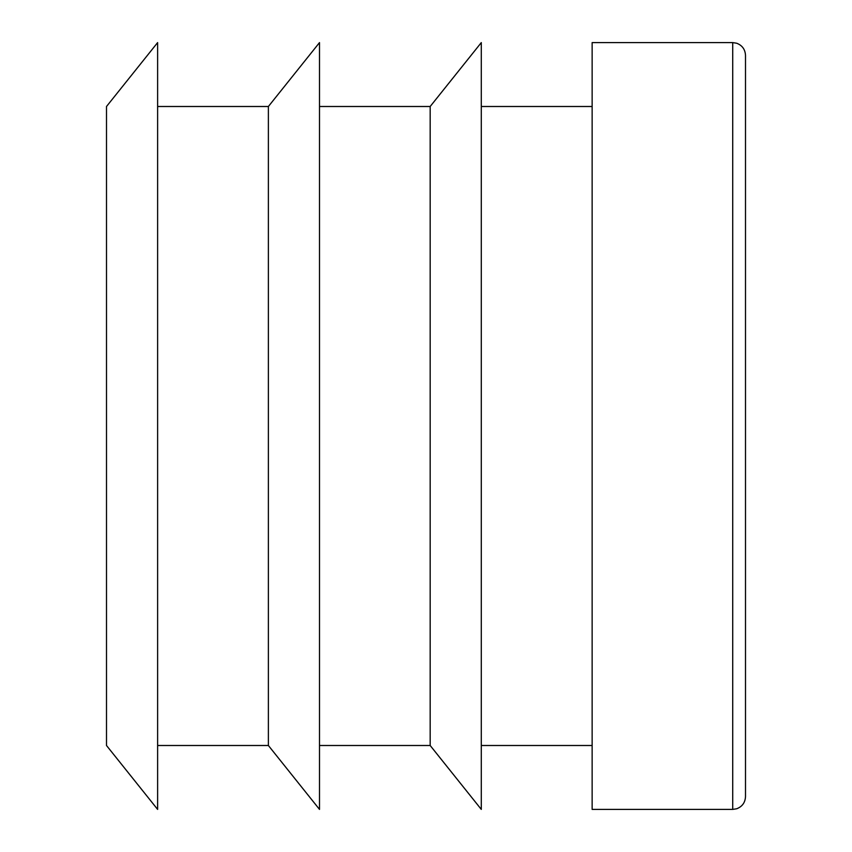 <?xml version="1.0" encoding="UTF-8"?>
<svg xmlns="http://www.w3.org/2000/svg" width="852" height="852" viewBox="0 0 852 852"><rect width="100%" height="100%" fill="white"/><g stroke="black" fill="none" stroke-linecap="round" stroke-linejoin="round"><path stroke-width="1.28" d="M106.5 426L106.5 745.5L157.62 809.4L157.62 42.6L106.5 106.5L106.5 426M732.72 809.4L736.671 808.772C742.23 806.631 745.181 802.573 745.5 796.62L745.5 55.38C745.181 49.427 742.23 45.369 736.671 43.228L732.72 42.6L592.14 42.6L592.14 809.4L732.72 809.4L732.72 42.6M430.175 426L430.175 745.5L481.295 809.4L481.295 42.6L430.175 106.5L430.175 426M268.38 745.5L268.38 106.5L319.5 42.6L319.5 809.4L268.38 745.5L157.62 745.5M430.175 106.5L319.5 106.5M430.175 745.5L319.5 745.5M268.38 106.5L157.62 106.5M592.14 106.5L481.295 106.5M592.14 745.5L481.295 745.5"/></g></svg>
